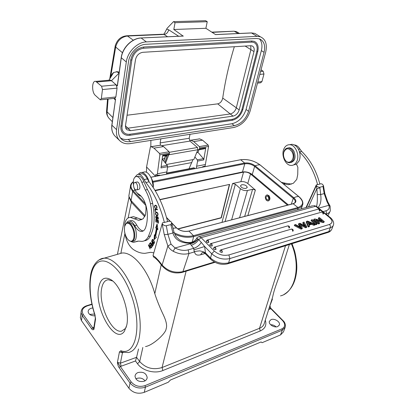 <?xml version="1.0" encoding="UTF-8"?>
<svg xmlns="http://www.w3.org/2000/svg" width="414" height="414" viewBox="0 0 414 414"><rect width="100%" height="100%" fill="white"/><g stroke="black" fill="none" stroke-linecap="round" stroke-linejoin="round"><path stroke-width="0.62" d="M315.861 224.719L311.08 220.719L311.354 219.963L316.141 223.964L315.861 224.719L316.803 224.44L317.083 223.684L312.296 219.689L311.354 219.963M315.23 224.238L314.159 224.554L311.866 223.581L308.865 224.466L309.527 225.93L308.513 226.23L306.495 221.371L307.519 221.076L315.23 224.238L314.95 224.993L313.874 225.314L311.587 224.336L309.134 225.061M309.527 225.93L309.248 226.691L308.233 226.996L306.22 222.132L306.495 221.371M298.758 223.617L299.922 223.281L305.646 226.308L303.038 222.375L304 222.095L306.8 226.743L305.868 227.017L299.891 223.948L302.324 228.073L301.33 228.368L294.587 224.828L295.591 224.538L301.133 227.648L298.758 223.617L298.484 224.383L299.969 226.965M302.324 228.073L302.049 228.838L301.056 229.133L294.318 225.594L294.587 224.828M300.683 225.263L305.589 227.783L306.52 227.503L306.8 226.743M303.038 222.375L302.769 223.136L304.347 225.542M292.812 230.184L292.729 231.333L292.258 229.413L291.228 229.144M220.703 249.932L220.424 250.408C219.451 251.505 220.077 252.136 222.297 252.292M289.163 227.001L289.07 228.135L288.599 226.225L287.59 225.956M214.385 247.148L214.105 247.629C213.117 248.716 213.733 249.342 215.958 249.497M210.69 243.639L210.405 244.125C209.412 245.202 210.022 245.818 212.237 245.978M207.207 240.12L206.922 240.612C205.924 241.672 206.529 242.278 208.734 242.444L208.226 240.379L207.523 239.996L318.05 209.199M320.545 220.481L318.288 218.618L318.568 217.873L319.448 217.614L324.24 221.562L323.955 222.308L323.013 222.592L317.331 221.04M318.438 223.953L313.657 219.969L313.931 219.218L318.723 223.198L318.438 223.953L319.334 223.689L319.613 222.934L315.846 219.803L323.293 221.842L323.013 222.592M316.508 206.384L315.675 206.244L329.332 217.334C332.846 220.595 332.877 222.97 329.425 224.471L228.885 254.931L229.873 258.564C223.13 259.987 217.071 258.383 211.699 253.756L210.535 258.051C215.87 262.688 221.904 264.287 228.626 262.843L227.653 263.821C221.355 265.198 215.71 263.677 210.705 259.257L205.473 253.854L205.385 252.317C205.277 253.766 206.239 252.183 199.771 250.874C195.077 251.277 193.374 251.686 194.663 252.1L194.244 251.986L193.721 248.296C196.795 247.381 199.331 245.419 201.339 242.428L204.619 246.516L211.699 253.756L214.348 251.081L201.085 237.636L198.73 239.634L197.954 238.878C195.869 241.341 193.188 242.801 189.912 243.256L190.249 243.763C193.478 243.168 196.081 241.569 198.058 238.976M201.339 242.428L198.73 239.634C196.847 242.407 194.357 244.27 191.273 245.223L190.249 243.763L175.034 247.986L173.192 251.257C170.858 249.968 169.088 248.224 167.877 246.03L171.034 244.146L175.034 247.986C179.541 250.294 183.919 250.925 188.173 249.875L193.721 248.296L191.273 245.223M174.009 232.187L176.152 236.637L179.397 239.789C183.314 241.978 186.828 242.868 189.954 242.464L189.912 243.256C180.556 243.096 174.899 239.68 172.938 233.004L171.039 225.407L172.193 225.019L171.8 223.229M205.085 253.497L200.754 254.765C197.121 255.686 195.092 254.801 194.663 252.1M319.846 184.018L320.995 183.738L322.454 184.209L323.469 185.653L322.998 186.45L319.831 187.247L320.679 194.528C321.492 200.454 320.591 204.806 317.978 207.574M306.029 207.538L316.322 184.887L317.605 184.654C314.05 171.184 308.016 160.28 299.503 151.943C297.935 147.234 295.384 144.683 291.849 144.289L289.671 144.698M283.223 183.811L288.361 184.706L293.345 183.283L296.76 179.386L297.744 174.496L297.863 167.318L296.465 164.094L298.996 161.072C300.222 158.339 300.393 155.297 299.503 151.943M283.963 148.755C285.236 146.085 287.104 144.74 289.562 144.719C295.353 144.522 299.995 155.348 296.719 161.553C295.461 164.053 293.686 165.346 291.399 165.429C285.531 165.797 280.796 155.09 283.963 148.755M293.671 164.943L296.465 164.094M291.544 184.09L285.365 183.252L281.339 182.269M317.605 184.654L319.867 184.101C316.312 170.625 310.257 159.732 301.708 151.421L299.927 149.035C298.396 146.484 296.517 145.112 294.282 144.921M301.149 150.805L298.489 147.079M128.133 217.945L131.367 202.27L128.982 197.054M128.982 197.38L128.971 197.007M124.878 233.729L120.867 253.156L121.99 253.026C132.904 251.728 148.228 269.752 154.8 293.681C156.896 300.274 159.83 307.535 163.613 315.473C166.402 321.518 167.235 325.963 166.123 328.809C165.931 333.441 152.631 345.519 145.511 346.544M186.119 271.18L162.06 367.539C153.185 370.168 145.733 368.175 139.699 361.557L142.83 347.486M289.381 244.508L279.75 274.741C274.534 289.158 273.939 291.114 272.583 297.242L264.365 323.039C263.811 325.404 262.197 327.153 259.516 328.297L285.515 245.719M92.788 307.969L91.168 308.275C89.139 308.989 88.13 310.169 88.141 311.82C88.844 314.568 91.158 315.908 95.091 315.83M93.771 328.183L93.942 329.316C93.14 330.056 92.384 329.901 91.67 328.856L82.195 315.478L81.077 312.544L81.403 310.293M94.987 315.489L95.572 318.992L93.942 329.316L92.72 327.795L93.528 327.417L93.838 327.753M138.519 348.997L136.563 357.313L139.699 361.557L137.52 363.74L135.481 360.977L136.563 357.313L120.402 363.171L121.167 366.224L135.481 360.977M80.663 315.504L80.352 317.709L81.465 320.643L128.935 388.265C132.982 392.933 138.079 394.299 144.222 392.363L168.25 382.241L170.428 380.026L261.099 341.948L262.057 342.709L280.521 334.931L283.44 331.878L284.987 327.816M128.935 388.265L130.048 383.043L119.103 367.591C118.29 366.478 117.731 364.729 117.426 362.353L120.402 363.171L122.446 352.79L119.429 351.962L120.826 350.715L122.021 352.19M98.558 288.061C94.376 308.916 115.32 345.323 124.428 331.205L126.772 325.135C129.913 311.488 120.847 285.577 111.102 279.786C104.504 276.081 100.323 278.839 98.558 288.061M280.521 334.931L282.322 330.17L285.246 327.132C285.624 324.405 284.884 322.237 283.026 320.627L282.612 320.617L270.787 308.621L270.031 305.92C270.508 307.737 270.896 308.642 271.201 308.642L270.223 308.942L269.416 307.188M282.612 320.617C285.613 324.172 285.396 326.915 281.96 328.845L145.029 385.615C139.466 387.328 134.85 386.091 131.176 381.899L117.426 362.353L119.429 351.962M277.773 326.548L279.414 324.84C280.444 321.838 274.384 318.081 271.041 319.618L269.354 321.383C268.355 324.359 274.446 328.121 277.773 326.548M144.305 381.216C146.106 380.414 147.073 379.172 147.198 377.49C146.209 373.174 143.141 371.524 137.981 372.538C136.113 373.345 135.124 374.629 135.026 376.383C136.087 380.657 139.176 382.272 144.305 381.216M270.642 324.736C272.738 324.716 274.57 325.43 276.133 326.884M89.636 314.386L94.527 314.066M135.839 378.888L136.672 378.474C140.082 377.459 142.871 378.251 145.045 380.849M239.566 217.748L247.417 190.512C244.871 190.895 242.526 190.274 240.389 188.665L235.359 184.246L232.57 183.511L221.971 222.375M247.417 190.512L252.587 189.307L255.381 190.042L247.774 183.495C245.673 181.932 243.37 181.327 240.87 181.679L232.57 183.511M245.988 188.417L247.23 187.376C246.604 185.488 244.777 184.603 241.75 184.722L240.493 185.777C241.129 187.661 242.961 188.541 245.988 188.417M287.492 205.147L250.506 173.968C248.379 172.415 246.056 171.805 243.541 172.136L240.87 181.679M268.324 200.909C270.259 199.89 270.435 198.089 268.841 195.501L266.895 194.973M155.209 190.699L243.541 172.136M288.361 204.92L252.266 174.537C249.275 172.359 246.019 171.505 242.49 171.97L154.981 190.321M129.261 193.571L128.821 196.138L131.072 200.619L145.185 215.797M268.324 195.625C269.944 198.218 269.793 200.014 267.879 201.018L266.414 200.355C264.8 197.763 264.955 195.967 266.88 194.978L268.324 195.625M266.751 199.522L267.692 199.941C268.929 199.3 269.022 198.14 267.982 196.474L267.051 196.055C265.809 196.691 265.71 197.851 266.751 199.522M268.717 198.523L268.313 196.904M126.394 326.76L125.426 328.488L121.592 331.138C111.733 333.57 98.449 304.818 101.58 288.884C102.553 283.197 104.783 280.143 108.271 279.724L112.696 281.002M144.295 240.808C146.841 240.581 148.916 238.956 150.515 235.944L152.611 230.407C154.639 222.628 154.645 213.603 152.631 203.341C151.545 198.171 149.821 193.581 147.462 189.571L143.958 181.87C142.67 178.403 141.029 176.488 139.037 176.121L137.702 176.374M141.236 196.226C139.891 195.967 138.607 194.999 137.386 193.307M134.969 177.192L137.355 174.511L138.726 174.335C140.729 174.641 142.519 176.385 144.088 179.552L145.837 182.481C154.013 192.867 160.192 206.182 164.374 222.421L162.573 222.784L162.164 223.891C163.851 225.464 165.227 226.075 166.304 225.733L170.863 224.59L171.712 222.83L171.049 221.692L169.29 221.133L167.603 221.547M153.827 252.814L150.737 252.312L144.988 253.321C141.045 253.42 137.06 252.069 133.034 249.275C128.48 245.554 125.644 239.52 124.516 231.172M124.381 229.144L124.904 223.234C125.903 219.384 127.719 217.428 130.353 217.371L138.581 220.3L143.166 218.768L145.537 214.68L146.038 209.003L145.826 204.873M143.275 230.914C140.91 230.629 138.747 228.704 136.775 225.133C135.13 222.183 133.375 220.641 131.512 220.512L130.213 220.817M135.078 241.833L134.566 242.076M135.471 241.848L137.448 241.171M157.092 229.02L157.884 229.703L157.097 223.886L155.711 227.829L156.388 228.414L155.022 235.519L154.391 234.728L154.065 239.659L156.414 237.263L155.674 236.337L157.092 229.02L157.775 228.89M158.438 223.26L158.422 220.595L155.84 219.239L155.855 221.976L156.156 222.137L156.145 219.881L157.025 220.346L157.035 222.38L157.336 222.541L157.325 220.502L158.122 220.921L158.132 223.099L158.438 223.26M157.361 209.267L154.867 209.117L155.224 211.533L155.519 211.554L155.234 209.65L157.439 209.784L157.361 209.267M155.576 208.62L155.56 208.097L155.017 207.74C154.422 206.596 154.629 205.908 155.633 205.675C156.663 206.053 156.911 206.819 156.388 207.968L156.559 208.465C157.361 207.114 157.025 206.006 155.555 205.147C154.034 205.737 154.039 206.897 155.576 208.62M153.108 245.316L153.547 244.622L151.56 240.896L152.212 242.651L151.917 243.121C151.679 244.332 151.959 245.166 152.756 245.621L153.108 245.316L152.88 245.036M153.718 240.41L152.554 239.344C151.705 239.991 151.979 241.295 153.371 243.256L153.956 243.561C154.701 243.225 154.624 242.174 153.718 240.41M156.508 212.066L155.897 212.149C155.017 213.629 155.431 214.835 157.139 215.777L157.579 215.673C158.427 214.245 158.07 213.039 156.508 212.066M156.927 217.598L156.585 218.545L156.094 217.95L156.544 216.532L156.492 216.051L156.042 216.082C155.457 217.215 155.685 218.204 156.715 219.053L157.553 217.081C158.143 217.609 158.2 218.199 157.713 218.856L157.837 219.363C158.624 218.488 158.49 217.562 157.434 216.574L156.927 217.598L157.31 217.505M152.388 246.392L150.53 242.506L149.594 243.706L149.811 244.162L150.582 243.173L151.213 244.498L150.515 245.383L150.732 245.838L151.431 244.953L152 246.144L151.255 247.091L151.472 247.546L152.388 246.392M150.598 247.236L148.538 244.788L148.357 244.974L150.065 248.99L148.895 245.662L150.95 248.11L151.136 247.929L149.423 243.898L150.815 247.179M126.586 222.991C127.295 221.661 128.242 220.998 129.422 221.004C131.285 221.138 133.034 222.685 134.674 225.64C136.729 229.356 138.969 231.291 141.402 231.447C143.291 231.41 144.709 230.106 145.645 227.54L146.214 225.651C147.234 221.728 147.57 217.231 147.224 212.159C146.126 202.974 143.084 196.831 138.095 193.736C134.338 190.828 132.806 186.264 133.51 180.038C134.131 177.627 135.249 176.457 136.874 176.535C138.861 176.907 140.501 178.827 141.785 182.3L145.293 190.021C147.648 194.042 149.371 198.648 150.463 203.828C152.481 214.116 152.487 223.156 150.473 230.945L148.388 236.492C146.701 239.68 144.496 241.31 141.774 241.378L138.535 241.098L133.365 242.387L131.171 241.621M138.338 174.315C139.285 172.969 140.449 172.353 141.831 172.478C144.978 173.14 147.42 176.286 149.154 181.922L147.332 178.92C145.764 175.759 143.968 174.03 141.955 173.72L140.268 174.04M141.909 219.555L133.468 216.646L131.424 217.122M164.374 222.421L167.623 221.625C163.468 205.494 157.31 192.262 149.154 181.922M153.201 187.501C153.397 180.287 149.05 172.048 145.04 171.872L143.146 172.229M153.227 187.542C153.651 184.126 152.983 180.949 151.213 178.02M153.159 185.953L151.866 179.645M133.939 218.82L137.07 218.085M145.837 182.481L149.081 181.834M162.252 266.067L162.107 265.043L159.131 261.203L155.348 257.234L153.02 255.619L153.718 257.141C153.796 257.239 155.555 257.762 159.183 262.109L159.281 262.233M153.02 255.619L162.164 223.891L164.286 234.743L167.877 246.03L162.107 265.043C167.81 271.129 174.755 273.323 182.931 271.631L214.374 262.01M306.401 207.435L316.275 185.736L316.322 184.887M308.518 206.86L316.886 188.556L316.275 185.736C317.916 186.988 319.101 187.49 319.831 187.247M330.134 206.188L328.856 205.308L327.024 201.706L324.188 193.612L320.679 194.528L317.259 194.58L316.886 188.556L319.975 187.93M299.482 151.86L301.708 151.421M317.259 194.58C317.491 199.357 317.321 203.051 316.741 205.66L316.467 206.343L316.741 205.66M197.954 238.878L196.609 238.345L196.427 238.661M198.27 236.886L199.072 236.653C197.654 237.124 196.831 237.688 196.603 238.345C195.108 240.922 192.893 242.293 189.954 242.464L190.771 242.402M172.198 225.045L173.983 232.099L172.938 233.004L167.903 234.319L171.034 244.146M136.636 189.907L138.354 189.555C139.347 189.508 139.87 188.577 139.922 186.745C139.684 184.044 138.835 182.439 137.37 181.937L136.801 182.051M132.521 241.357L133.117 241.202C137.432 241.595 137.474 229.677 133.101 224.466L129.618 222.194L128.469 222.468M137.639 187.211C137.593 189.043 137.075 189.979 136.082 190.021C134.617 189.529 133.758 187.925 133.52 185.213C133.562 183.371 134.084 182.429 135.093 182.388C136.553 182.895 137.401 184.499 137.639 187.211M125.157 224.973L126.079 223.425L127.942 222.592C129.101 222.644 130.26 223.405 131.419 224.869C134.255 229.123 135.254 233.641 134.421 238.417C133.841 240.498 132.853 241.569 131.455 241.631L129.085 240.617M130.907 225.34C133.598 229.382 134.55 233.672 133.758 238.205C132.796 241.253 131.171 242.004 128.883 240.456L127.486 239.002C124.878 235.023 123.941 230.805 124.676 226.339L125.835 223.958C127.305 222.582 128.997 223.042 130.907 225.34M154.732 238.976L154.971 235.452M156.388 228.414L157.03 228.254L155.659 235.354L155.022 235.519M157.03 228.254L156.352 227.669L155.711 227.829M156.352 227.669L157.258 225.097M158.433 223.022L158.132 223.099M158.422 220.848L158.122 220.921M157.957 220.351L157.325 220.502M157.336 222.308L157.035 222.38M157.672 220.419L157.025 220.346M156.777 219.731L156.145 219.881M156.156 221.904L155.855 221.976M157.413 209.593L155.234 209.65M155.504 211.466L155.224 211.533M155.602 209.562L155.54 209.158M155.105 205.784L155.586 205.147M156.984 207.828L156.388 207.968M156.352 205.535L155.721 205.654M152.699 245.088L152.652 245.098C151.959 244.56 151.891 243.893 152.45 243.09L153.159 244.426L152.699 245.088L153.335 244.917M154.318 243.318L153.956 243.034L154.453 242.904M152.688 239.82L152.818 239.416M152.362 240.907L152.662 239.825L153.573 240.684L154.148 242.035L153.827 243.07L152.362 240.907M157.672 215.611L156.87 215.223M156.119 212.605L156.456 212.056M157.253 212.444L156.694 212.491M157.434 215.161L158.008 215.047M156.068 214.685C155.483 213.541 155.586 212.837 156.378 212.563L157.418 213.153C157.977 214.328 157.863 215.026 157.066 215.249L156.068 214.685M157.667 219.332L158.169 219.213M157.625 217.065L157.729 216.688M157.077 218.794L156.771 218.499M156.378 216.522L156.497 216.134M151.917 246.987L151.255 247.091M151.886 246.92L152.357 246.325M150.251 243.598L150.722 242.904M151.177 245.274L151.571 244.679M150.225 243.535L149.594 243.706M150.515 245.383L151.146 245.217M149.206 245.58L148.895 245.662M148.631 244.902L148.357 244.974M155.545 176.312L146.577 166.992L146.494 172.307M203.553 166.464L203.372 166.997M195.077 168.612L193.887 167.825M160.296 175.391L159.1 175.101L157.025 175.505L157.382 173.756L166.883 171.929L166.402 174.201M155.55 175.997L155.881 174.356L157.025 175.505M146.577 166.992L150.437 146.758L151.234 146.722L153.961 148.14L159.473 153.418L159.882 154.82L157.382 173.756M159.98 145.304L150.52 146.742M166.883 171.929L167.618 166.676L167.297 165.393L162.179 159.017L163.613 158.764C164.674 158.64 165.15 157.605 165.046 155.664M167.634 155.209L169.01 154.758L169.373 154.158L169.098 151.767L163.556 146.566L160.808 145.169L160.001 145.205M165.879 155.514L166.873 156.771L164.938 162.454M163.856 161.103L165.735 155.54M189.001 168.772L192.955 159.607M190.026 134.302L189.177 138.271L189.959 141.086L197.431 147.487L197.902 149.708L193.871 159.437L166.557 164.472M165 162.526L167.137 156.238L166.48 155.41M167.561 167.101L191.853 162.552M166.873 156.771L167.137 156.238M150.815 146.696L150.893 140.382M160.451 145.159L160.125 142.913L160.891 138.83M168.731 154.857L165.569 163.24M167.623 36.753L163.602 34.207L164.534 33.213L167.147 28.25L173.492 21.647L205.67 20.7L207.248 21.709L175.039 22.698L173.492 21.647M106.569 111.2C106.382 113.871 107.273 116.318 109.234 118.544C107.588 116.82 106.869 114.58 107.081 111.821L108.106 99.029M110.554 77.542L115.682 47.036C117.416 40.603 121.338 36.934 127.45 36.023L133.349 40.194M117.333 85.512L117.39 85.915L111.428 80.73L110.31 80.109L109.156 80.212M175.039 22.698L173.813 29.508L183.091 36.049M173.813 29.508L205.882 28.287L207.248 21.709M146.38 41.902L257.001 36.354L260.37 36.794C265.648 39.19 267.413 44.329 265.669 52.211L250.113 111.092C247.08 120.003 241.688 125.463 233.941 127.471L130.239 143.596C126.047 144.196 122.591 143.27 119.869 140.812C117.09 138.069 115.992 134.348 116.572 129.649L126.311 61.965C127.538 51.859 137.313 42.104 146.38 41.902L141.174 38.016C132.138 38.176 122.456 47.838 121.281 57.888L117.39 85.915M257.001 36.354L251.489 32.965L215.57 34.61L205.882 28.287M238.148 33.529L234.51 31.417L236.41 31.645L238.174 32.665M257.503 83.121L260.608 82.79L261.933 81.599L263.966 74.002L263.175 71.229L261.022 69.806M116.168 71.715L117.866 71.757L119.16 72.336M111.852 124.981L115.553 99.153L114.642 98.335M113.86 98.418L115.32 100.002L113.814 98.423M110.662 77.366C111.356 75.089 112.344 73.464 113.633 72.497L116.888 71.834L119.072 73.009M100.685 99.821L114.781 98.32L115.853 96.969L117.079 88.146L116.184 84.87L101.575 86.226L95.779 81.382L110.31 80.109M101.575 86.226L102.475 89.553L101.347 98.496L100.312 99.862L95.277 95.339C91.489 92.218 91.877 80.047 95.779 81.382M145.997 44.293L256.463 38.476L259.469 38.869C264.049 40.97 265.586 45.452 264.075 52.324L248.576 111.309C245.916 119.123 241.191 123.91 234.396 125.665L130.56 141.598C126.927 142.111 123.926 141.309 121.556 139.197C119.087 136.791 118.114 133.51 118.632 129.365L128.48 61.81C129.572 52.992 138.079 44.495 145.997 44.293M120.402 137.883C122.622 139.316 125.23 139.818 128.237 139.389L231.928 123.75C238.718 122.016 243.427 117.25 246.056 109.451L261.358 50.606C262.569 45.556 261.902 41.633 259.366 38.838M255.774 42.259L254.18 41.343L251.826 41.022L143.705 47.015C136.837 48.164 132.501 52.5 130.695 60.025L120.966 126.001C120.562 129.168 121.323 131.662 123.243 133.484C125.038 135.047 127.284 135.652 129.975 135.3L130.006 134.224L232.28 119.325C236.917 118.156 240.13 114.906 241.916 109.575L256.82 51.414C257.803 46.818 256.763 43.801 253.715 42.368L251.779 42.104M130.006 134.224C127.615 134.545 125.633 134.022 124.055 132.656C122.358 131.072 121.69 128.847 122.058 125.985L120.966 126.001M142.877 52.304L250.651 45.731L252.054 45.923C253.953 46.834 254.6 48.728 253.989 51.61L239.183 109.943C238.055 113.327 236.021 115.387 233.077 116.122L130.565 130.684L126.86 129.722C125.727 128.671 125.282 127.222 125.52 125.38L135.481 59.699C136.511 55.429 138.98 52.966 142.877 52.304M250.739 45.726L250.9 49.628L245.145 46.068M234.329 46.725C229.092 63.797 225.221 80.911 222.716 98.066C221.992 101.295 220.326 103.221 217.723 103.852L127.062 115.227M222.716 98.066L236.316 107.811L250.9 49.628L253.989 51.61M239.183 109.943L236.316 107.811C235.199 111.185 233.175 113.234 230.236 113.959L217.723 103.852M125.468 125.815L127.885 128.19L230.236 113.959L233.077 116.122M130.565 130.684L127.885 128.19L125.742 128.061M201.877 167.287L203.196 166.537L205.07 166.169L208.584 146.416L199.76 147.943L199.357 146.597L193.721 141.609L190.901 140.284L190.073 140.325L189.907 141.039M199.76 147.943L199.222 149.501L197.804 149.951M194.885 156.989L197.292 159.83L197.602 161.077L196.231 168.389M190.161 140.315L198.823 139M208.584 146.416L208.185 145.086L202.518 140.165L199.683 138.861L198.849 138.902M205.484 164.503L196.764 166.18M203.957 148.874L205.391 148.424L205.774 147.839L203.729 159.928L203.419 158.697L197.84 152.176M167.618 166.676L160.979 167.918L162.676 155.322L169.373 154.158M283.166 183.764L285.365 183.252M290.788 162.573C295.079 161.067 296.129 157.289 293.935 151.234C292.688 149.056 291.13 147.901 289.267 147.777L287.958 147.984M283.528 153.904L283.838 151.938C284.641 149.371 286.095 148.052 288.196 147.984C290.059 148.108 291.616 149.263 292.864 151.446C295.068 157.672 293.956 161.46 289.521 162.805C287.59 162.718 285.996 161.548 284.723 159.302L284.485 158.821M284.609 159.064L284.366 158.567C283.466 156.476 283.274 154.396 283.802 152.321C285.981 147.741 288.734 147.596 292.046 151.881C296.233 159.199 288.315 166.614 284.609 159.064M308.513 226.23L308.233 226.996M314.159 224.554L313.874 225.314M311.866 223.581L311.587 224.336M308.621 223.948L307.488 221.65L311.059 223.234L308.621 223.948M308.145 222.846L309.848 223.586M305.868 227.017L305.589 227.783M301.33 228.368L301.056 229.133M317.083 223.684L316.141 223.964M219.86 251.334L219.813 251.019M219.829 251.122L220.584 249.968L222.178 251.081L222.328 252.173M221.754 252.359L221.138 252.271M220.569 252.043L220.124 251.712M213.531 248.545L213.489 248.229M213.5 248.317L214.271 247.179L215.834 248.291L215.984 249.378M215.409 249.564L214.799 249.476M214.229 249.249L213.79 248.923M209.826 245.031L209.789 244.715M209.794 244.793L210.576 243.67L212.113 244.772L212.263 245.859M211.694 246.04L211.083 245.952M210.519 245.73L210.079 245.404M206.338 241.507L206.307 241.191M206.312 241.155L207.098 240.151L208.609 241.243L208.759 242.33M208.19 242.506L207.585 242.418M207.021 242.195L206.586 241.874M319.613 222.934L318.723 223.198M313.931 219.218L314.888 218.939L322.325 220.967L318.568 217.873M324.24 221.562L323.293 221.842M229.382 184.437L221.138 217.707L177.72 228.875M177.942 229.035L221.314 217.867L229.62 184.385L159.975 199.755M159.887 199.558L229.62 184.385M329.332 217.334L330.056 217.371L316.405 206.296L313.543 205.489L315.675 206.244L201.085 237.636L199.072 236.653L312.72 205.717M228.885 254.931C223.493 256.049 218.649 254.765 214.348 251.081M188.173 249.875L188.97 253.503C183.863 254.781 178.605 254.036 173.192 251.257M194.244 251.986L188.97 253.503L182.931 271.631L182.144 272.396C174.31 274.058 167.644 271.91 162.159 265.948L159.183 262.109L159.131 261.203M205.385 252.317L204.619 246.516L194.182 249.782M200.754 254.765C201.313 253.249 202.203 252.431 203.429 252.317L205.473 253.854M210.705 259.257L210.535 258.051L205.649 253.011M330.16 217.459L330.056 217.371C331.029 217.914 334.631 221.707 333.451 224.931C333.094 226.21 332.054 227.126 330.32 227.679L229.873 258.564L228.626 262.843L328.804 231.581L330.32 227.679C330.662 226.463 330.367 225.392 329.425 224.471M228.016 263.708L327.733 232.513L328.804 231.581C330.532 231.022 331.573 230.096 331.935 228.813L333.187 225.604M326.418 214.421L326.693 213.852L325.973 214.059M144.776 216.724L131.367 202.27L131.864 201.468M161.232 264.758L154.8 293.681M162.868 370.525L162.06 367.539L259.516 328.297L260.261 330.957L162.868 370.525C154.738 374.049 142.416 370.753 137.52 363.74M280.495 295.886C294.794 292.724 301.107 267.434 291.906 245.067L291.42 243.872M91.67 328.856L92.72 327.795L83.23 314.438C81.165 310.635 82.5 307.793 87.225 305.905L91.955 304.435M93.911 327.283L93.528 327.417M86.805 305.682L87.219 305.905M83.23 314.438L82.195 315.478L81.465 320.643M98.993 259.93L104.002 258.212C113.55 257.306 127.134 272.738 134.514 294.571C139.958 311.178 141.51 325.683 139.161 338.098C137.189 346.653 133.618 351.465 128.438 352.537L122.083 352.21M95.132 315.354C87.747 293.257 88.518 269.131 97.626 262.631C106.589 255.769 122.911 270.575 131.502 295.741C142.519 326.449 135.533 356.568 120.826 350.715M123.248 352.511L122.446 352.79L122.611 352.361M281.96 328.845L282.322 330.17L145.438 387.168C139.259 389.088 134.131 387.711 130.048 383.043L131.176 381.899M145.029 385.615L145.438 387.168L144.222 392.363M269.7 306.288L272.443 299.099M271.201 301.568L272.019 299.27M268.65 309.584L270.223 308.942M121.167 366.224L120.21 366.468L119.103 367.591M265.281 320.172C266.854 325.052 265.177 328.649 260.261 330.957M240.389 188.665L231.623 219.839M225.081 221.557L235.359 184.246M247.836 215.575L255.381 190.042M247.774 183.495L250.506 173.968M252.587 189.307L244.653 216.413M291.311 204.143L293.283 198.337L254.631 166.392L252.266 174.537M294.975 202.56L295.213 201.923C295.384 200.769 294.737 199.574 293.283 198.337L293.811 197.726L255.127 165.812C251.914 163.504 248.416 162.588 244.633 163.054L152.745 181.399M242.49 171.97L244.777 163.804L152.968 182.217M254.631 166.392C251.614 164.223 248.328 163.359 244.777 163.804L244.633 163.054L240.7 159.773C247.619 158.94 254.03 160.622 259.93 164.824L257.632 164.984L255.127 165.812L254.631 166.392M188.737 231.11L293.36 203.693C296.569 202.477 296.719 200.49 293.811 197.726L296.357 196.769L298.654 196.49C304.057 201.551 303.824 205.23 297.951 207.523L293.06 203.683M171.779 223.084L176.292 227.772C179.873 230.888 184.116 232.011 189.017 231.141L193.452 235.675C187.056 237.108 180.639 236.14 174.19 232.766M172.954 228.269L176.555 227.876L171.712 222.841M166.578 217.676L170.17 221.412M134.964 190.223L133.225 190.859L145.449 203.735M192.277 242.045L193.633 236.585L193.452 235.675L297.951 207.523L298.106 208.325L193.633 236.585C187.48 238.009 181.172 237.186 174.708 234.112M297.583 209.836L298.106 208.325C300.812 207.554 302.38 206.213 302.81 204.309C303.219 201.67 301.873 199.077 298.768 196.521L260.142 164.995M240.487 159.768L150.862 177.28M145.857 205.453L132.666 191.522L133.225 190.859C130.255 187.444 130.26 184.463 133.241 181.917M131.072 200.619L132.666 191.522L130.379 187.076L130.959 184.256M150.836 177.233L240.586 159.747C247.588 158.904 254.077 160.606 260.049 164.86L298.851 196.655M95.572 318.992L95.318 318.335L93.75 328.302M95.318 318.314L95.375 317.916M141.785 182.3L143.958 181.87M145.293 190.021L147.462 189.571M150.463 203.828L152.631 203.341M148.388 236.492L150.515 235.944M134.534 242.092L136.61 241.553M134.674 225.64L136.775 225.133M149.428 252.483L148.843 252.643M144.088 179.552L147.332 178.92M164.286 234.743L167.903 234.319L166.304 225.733M171.039 225.407L170.863 224.59M298.468 149.319L299.927 149.035M327.024 201.706L327.702 201.721L324.773 193.343L324.188 193.612L322.998 186.45M322.987 211.637L326.041 210.773L326.693 213.852C328.597 213.282 329.803 212.278 330.31 210.845L330.113 206.141L327.717 201.747M326.041 210.773C328.882 209.826 329.818 208.004 328.856 205.308L318.666 208.133M151.917 243.121L152.549 242.956M154.008 243.09L153.371 243.256M153.573 240.684L153.837 240.617M155.897 212.149L156.347 212.04M156.554 212.589L157.206 212.434M157.418 213.153L157.729 213.081M156.839 218.219L157.232 218.126M156.326 216.015L156.042 216.082M194.363 167.949L166.588 173.337M106.595 110.807L107.081 111.821L112.882 117.56M122.482 52.754L115.682 47.036L115.164 46.047C117.074 39.687 121.002 36.261 126.953 35.775L127.45 36.023L164.115 34.445C166.485 34.077 167.996 32.525 168.664 29.787L166.868 29.213M109.757 78.851L115.304 45.39M125.395 36.334L126.953 35.775L162.692 34.243M126.311 61.965L121.198 57.675M140.936 37.974L183.335 36.085M178.677 36.251L168.664 29.787M257.855 35.252L254.858 33.415L251.236 32.934M239.561 33.467L236.41 31.645L233.972 31.195L212.149 32.38M211.792 32.147L233.01 31.236M260.582 71.472L263.175 71.229M263.966 74.002L259.806 74.406M257.793 82.034L261.933 81.599M169.419 152.295L197.431 147.487M189.959 141.086L162.231 145.604M197.902 149.708L169.083 154.727M160.125 142.913L189.177 138.271M119.056 73.107L111.428 80.73L96.876 82.013M115.553 99.153L111.93 125.219L116.572 129.649M101.347 98.496L115.853 96.969M117.079 88.146L102.475 89.553M115.273 136.351C112.432 133.546 111.288 129.784 111.842 125.069L111.93 125.219C111.371 129.892 112.489 133.608 115.273 136.351L119.703 140.646M264.075 52.324L261.358 50.606M246.056 109.451L248.576 111.309M234.396 125.665L231.928 123.75M128.237 139.389L130.56 141.598M130.058 135.285L232.192 120.298L232.28 119.325M241.916 109.575L242.806 109.627C240.886 115.423 237.377 118.973 232.285 120.283M131.761 59.952L130.695 60.025M143.705 47.015L143.601 48.236C137.438 49.297 133.52 53.24 131.849 60.066M143.72 48.231L251.65 42.109L251.826 41.022M254.18 41.343C257.653 43.009 258.843 46.394 257.746 51.507L256.82 51.414M196.588 152.88L197.587 150.468M199.6 148.911L205.774 147.839M203.729 159.928L197.602 161.077M205.391 148.424L199.222 149.501M197.98 149.92L204.143 148.843M197.292 159.83L203.419 158.697M199.357 146.597L208.185 145.086M202.518 140.165L193.721 141.609M169.512 153.159L159.882 154.82M169.01 154.758L162.598 155.876M162.573 156.094L167.815 155.178M161.17 166.526L167.297 165.393M159.473 153.418L169.098 151.767M163.556 146.566L153.961 148.14M300.424 227.224L300.58 226.789M304.968 225.314L304.792 225.796M220.786 249.875L221.785 250.201L222.297 252.297M214.468 247.086L215.446 247.412L215.958 249.502M323.091 214.167L322.641 212.356L321.631 212.123M210.767 243.582L211.73 243.903L212.232 245.983M319.489 211.233L319.044 209.432L318.304 209.132C319.499 209.142 320.022 209.732 319.872 210.902M182.439 272.308L214.98 262.331M291.849 144.289L289.562 144.719M128.987 197.359L117.426 254.346M292.03 243.68L294.426 250.486C295.699 254.558 297.185 263.407 296.755 269.623C295.829 281.743 291.549 290.038 283.921 294.504M91.882 304.104L86.862 305.661C83.064 306.95 81.134 309.248 81.077 312.544L80.352 317.709M121.99 253.026L104.002 258.212C99.329 258.196 92.441 263.816 90.609 275.087C88.746 287.011 90.2 300.466 94.977 315.463L95.318 318.335M283.026 320.627L271.206 308.642M279.264 325.233L279.414 324.84M146.872 378.872L147.198 377.49M295.022 202.487L295.213 201.923C295.482 202.374 294.804 202.953 293.174 203.652L188.841 231.084C184.059 231.907 179.961 230.836 176.555 227.876M170.418 221.49L166.506 217.428M128.821 196.138L130.379 187.076C130.301 184.908 131.264 183.123 133.256 181.715M301.216 208.847L302.443 205.349M267.377 194.854L266.88 194.978M267.998 199.869L267.692 199.941M247.148 187.661L247.23 187.376M125.426 328.488L124.428 331.205M112.178 280.573L111.102 279.786M139.037 176.121L136.874 176.535M131.512 220.512L129.422 221.004M141.402 231.447L143.073 231.033M145.04 171.872L141.831 172.478M141.728 219.549L138.581 220.3M133.468 216.646L130.353 217.371M141.955 173.72L138.726 174.335M324.773 193.338L323.469 185.653M329.891 211.714L327.966 215.678M316.741 205.67L316.436 206.317M135.093 182.388L137.37 181.937M127.942 222.592L129.618 222.194M128.883 240.456L129.287 240.777M125.835 223.958L126.079 223.425M155.633 205.675L156.285 205.53M152.662 239.825L153.175 239.69M157.139 215.777L157.589 215.668M156.378 212.563L157.03 212.413M158.35 218.706L157.713 218.856M158.003 216.972L157.553 217.081M156.673 218.52L157.191 218.395M107.521 99.091L106.569 111.19M117.302 85.729L121.188 57.753C122.353 47.713 131.994 38.109 141.086 37.969L183.242 36.039M163.602 34.207L164.534 33.213M215.503 34.564L251.396 32.923L254.858 33.415L260.37 36.794M109.234 118.544L112.313 121.69M108.913 80.233L113.633 72.497M117.866 71.757L116.888 71.834M131.838 60.128L122.058 125.985M242.806 109.627L257.741 51.533M196.583 152.895C198.037 152.362 198.777 151.322 198.813 149.77M190.901 140.284L199.683 138.861M166.635 173.104L194.031 167.799M151.234 146.722L160.808 145.169M290.597 184.173L288.361 184.706M289.267 147.777L288.196 147.984M283.802 152.321L283.838 151.938M331.624 229.568C330.682 231.074 329.513 232.016 328.126 232.389M293.179 230.919C293.309 229.672 292.739 229.056 291.477 229.066L220.584 249.968M289.526 227.716C289.645 226.489 289.086 225.878 287.834 225.884L214.271 247.179M323.469 213.836C323.624 212.656 323.096 212.061 321.885 212.051L210.576 243.67"/></g></svg>

